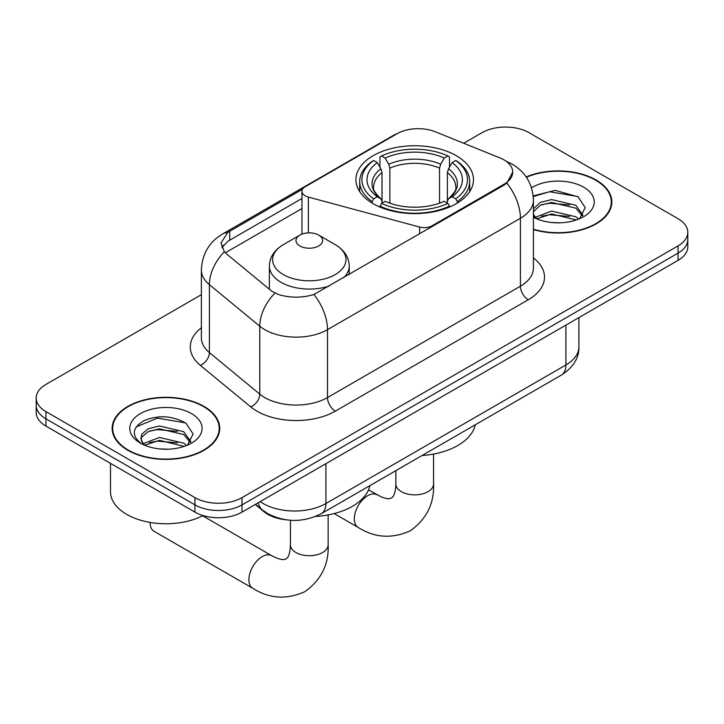 <?xml version="1.0" encoding="UTF-8"?>
<svg xmlns="http://www.w3.org/2000/svg" width="724" height="724" viewBox="0 0 724 724"><rect width="100%" height="100%" fill="white"/><g stroke="black" fill="none" stroke-linecap="round" stroke-linejoin="round"><path stroke-width="1.09" d="M432.147 226.648L432.147 225.761A11.095 6.407 180 0 1 419.612 227.037L308.361 197.082A11.095 6.407 180 0 1 305.211 195.806A11.095 6.407 180 0 1 301.962 191.281A11.095 6.407 180 0 1 305.211 186.756L397.024 133.741A29.946 17.286 0 0 1 435.377 131.804L499.949 157.913A29.946 17.286 0 0 1 503.949 159.85A29.946 17.286 0 0 1 512.719 172.077L506.854 183.082L503.949 185.19L313.926 294.469C302.053 298.053 290.188 298.053 278.315 294.469L271.591 291.066L226.377 253.78L224.359 251.744L220.965 243.11L227.798 232.386L302.587 189.154M456.265 155.687A58.78 33.938 0 0 0 392.209 148.329A58.78 33.938 0 0 0 355.918 179.679A58.78 33.938 0 0 0 373.141 203.679A58.78 33.938 0 0 0 437.196 211.037A58.78 33.938 0 0 0 473.487 179.679A58.78 33.938 0 0 0 456.265 155.687M432.147 225.761L503.949 184.303A29.946 17.286 0 0 0 512.719 172.077M285.22 519.669A33.277 19.213 180 0 1 264.179 511.814L255.264 504.465M533.416 229.562A53.793 31.06 0 0 0 611.852 201.96A53.793 31.06 0 0 0 596.096 180.005A53.793 31.06 0 0 0 526.176 176.955M203.969 406.39A53.793 31.06 0 0 0 145.352 399.657A53.793 31.06 0 0 0 112.148 428.355A53.793 31.06 0 0 0 127.904 450.31A53.793 31.06 0 0 0 186.52 457.043A53.793 31.06 0 0 0 219.725 428.355A53.793 31.06 0 0 0 203.969 406.39M112.7 431.151A53.793 31.06 0 0 0 112.51 431.975M201.372 294.695L45.947 384.435A33.277 19.213 0 0 0 36.2 398.019L36.2 412.508A33.277 19.213 0 0 0 45.947 426.092L194.955 512.121L194.955 504.872A33.277 19.213 0 0 0 242.006 504.872L678.053 253.129A33.277 19.213 0 0 0 687.8 239.544A33.277 19.213 0 0 1 678.053 253.129L242.006 504.872A33.277 19.213 0 0 1 194.955 504.872L45.947 418.843L194.955 504.872L194.955 497.632A33.277 19.213 0 0 0 242.006 497.632L678.053 245.879A33.277 19.213 0 0 0 687.8 232.295A33.277 19.213 0 0 0 678.053 218.711L529.045 132.682A33.277 19.213 0 0 0 481.994 132.682L463.686 143.252M36.2 405.259A33.277 19.213 0 0 0 45.947 418.843A33.277 19.213 0 0 1 36.2 405.259M221.87 247.572L227.798 241.309L301.962 198.476M36.2 398.019A33.277 19.213 0 0 0 45.947 411.603L194.955 497.632M219.363 431.975A53.793 31.06 0 0 0 219.173 431.151M611.49 205.58A53.793 31.06 0 0 0 611.3 204.756M194.955 512.121A33.277 19.213 0 0 0 242.006 512.121L678.053 260.368A33.277 19.213 0 0 0 687.8 246.784L687.8 232.295M533.416 229.2A53.241 30.734 0 0 0 611.3 201.96A53.241 30.734 0 0 0 595.707 180.231A53.241 30.734 0 0 0 526.384 177.262M552.05 222.549L560.412 222.793M535.434 217.236L551.579 211.082L575.788 216.748L578.72 219.091M536.918 218.793L551.579 213.96L576.313 219.978M533.416 213.643A25.069 14.471 0 0 0 537.145 218.983M533.416 208.883L540.339 202.367L551.579 199.58L575.788 205.245L582.983 215.191M533.416 211.761L540.339 205.245L551.579 202.458L575.788 208.123L582.422 215.942M533.416 217.236A36.155 20.878 0 0 0 583.635 216.72A36.155 20.878 0 0 0 583.635 187.199A36.155 20.878 0 0 0 531.497 187.806M579.571 218.738L585.236 207.616L578.078 196.819L555.227 190.358L533.19 195.914M535.688 218.358L533.416 215.689M533.253 196.575L549.606 191.733L577.589 196.494M541.633 204.684L549.606 203.236L569.58 204.946M541.633 216.186L549.606 214.738L569.58 216.449M128.293 450.084A53.241 30.734 0 0 0 186.312 456.754A53.241 30.734 0 0 0 219.173 428.355A53.241 30.734 0 0 0 203.58 406.617A53.241 30.734 0 0 0 145.56 399.956A53.241 30.734 0 0 0 112.7 428.355A53.241 30.734 0 0 0 128.293 450.084M110.482 463.351L110.482 491.741A55.458 32.019 0 0 0 126.727 514.384A55.458 32.019 0 0 0 203.028 515.551M159.923 448.934L168.285 449.188M143.307 443.631L159.452 437.477L183.661 443.133L186.593 445.486M144.791 445.179L159.452 440.346L184.186 446.373M143.56 444.753L140.963 438.681A25.069 14.471 0 0 0 145.017 445.378M140.963 438.681L141.723 434.291L148.212 428.762L159.452 425.974L183.661 431.64L190.855 441.586M141.026 439.034L141.723 437.169L148.212 431.64L159.452 428.852L183.661 434.509L190.294 442.328M187.444 445.133L193.109 434.011L185.95 423.214C172.203 415.567 158.14 414.743 143.759 420.771C131.958 428.056 131.216 435.712 141.533 443.74L141.66 443.821M191.507 413.594A36.155 20.878 0 0 0 140.365 413.594A36.155 20.878 0 0 0 140.365 443.115A36.155 20.878 0 0 0 191.507 443.115A36.155 20.878 0 0 0 191.507 413.594M136.248 426.843L157.479 418.128L185.462 422.888M149.506 431.079L157.479 429.631L177.452 431.341M149.506 442.572L157.479 441.133L177.452 442.844M372.082 203.055L372.082 201.571L373.656 198.856A52.798 30.48 0 0 1 373.656 160.511L377.285 162.61A47.694 27.53 0 0 0 377.285 196.756L380.869 198.792L382.028 201.326L382.028 203.073M382.028 201.326L382.028 172.656L380.869 168.782L377.285 162.61M379.919 167.154L379.919 156.882L381.503 155.986A52.798 30.48 0 0 1 447.903 155.986L444.274 158.076A47.694 27.53 0 0 0 385.132 158.076L388.716 164.257L389.874 168.131L389.874 203.191M439.531 203.191L439.531 168.131L440.69 164.257L444.274 158.076M422.038 455.532A60.997 35.223 0 0 0 475.261 424.798M379.919 206.105A55.015 31.756 0 0 0 449.477 206.105L447.903 203.381A52.798 30.48 0 0 1 381.503 203.381L379.919 207.046M449.477 207.046L449.477 206.105M373.656 160.511L372.082 161.416A55.015 31.756 0 0 0 359.692 181.498A55.015 31.756 0 0 0 372.082 201.571M447.903 155.986L449.477 156.882L449.477 167.154M381.503 203.381L385.132 201.281A47.694 27.53 0 0 0 444.274 201.281L447.903 203.381M377.285 196.756L373.656 198.856M385.132 158.076L381.503 155.986M380.869 168.782A42.662 24.634 0 0 0 380.869 198.792L381.068 198.928C375.014 193.064 372.543 189.091 373.665 186.991A41.033 23.693 0 0 1 382.028 172.656M457.324 201.571A55.015 31.756 0 0 0 469.713 181.498A55.015 31.756 0 0 0 457.324 161.416L455.749 160.511A52.798 30.48 0 0 1 455.749 198.856L457.324 201.571L457.324 203.055M455.749 198.856L452.12 196.756A47.694 27.53 0 0 0 452.12 162.61L455.749 160.511M452.12 162.61L448.536 168.782L447.378 172.656L447.378 201.326L448.536 198.792L452.12 196.756M447.378 172.656A41.033 23.693 0 0 1 455.74 186.991C456.853 189.1 454.382 193.082 448.328 198.928L448.536 198.792A42.662 24.634 0 0 0 448.536 168.782M447.378 203.073L447.378 201.326M150.094 522.628L150.094 522.429A18.851 10.887 120 0 0 150.094 522.628A18.851 10.887 120 0 0 154.004 531.262L252.812 588.313A18.851 10.887 -60 0 1 249.925 573.2A18.851 10.887 -60 0 1 262.242 556.584A18.851 10.887 -60 0 1 271.672 555.652L275.835 557.742C279.844 559.245 282.604 559.833 284.107 559.507L286.089 558.946L287.564 557.507C288.595 556.376 289.464 553.688 290.17 549.462L290.442 544.81A18.851 10.887 180 0 0 295.962 552.512A18.851 10.887 180 0 0 322.632 552.512A18.851 10.887 180 0 0 328.153 544.81C328.958 564.322 321.221 579.924 304.94 591.608C286.695 599.861 269.319 598.766 252.812 588.313M343.728 277.69A39.929 23.05 0 0 0 349.221 266.025C348.932 257.138 344.271 250.006 335.23 244.649L318.705 235.101A13.313 7.683 0 0 0 299.89 235.101A13.313 7.683 0 0 0 299.89 245.97A13.313 7.683 0 0 0 318.705 245.97A13.313 7.683 0 0 0 318.705 235.101L335.23 244.649A36.68 21.177 0 0 1 335.23 274.595A36.68 21.177 0 0 1 283.365 274.595A36.68 21.177 0 0 1 283.365 244.649C274.333 250.006 269.663 257.138 269.373 266.025A39.929 23.05 0 0 0 281.066 282.324A39.929 23.05 0 0 0 329.52 285.899M315.619 516.447A60.997 35.223 0 0 0 369.855 485.659M503.949 184.303L503.949 185.19M264.179 511.334L264.179 511.814M419.612 233.879L419.612 227.037M308.361 232.875L308.361 197.082M533.416 257.916A55.458 32.019 180 0 1 528.258 299.763L335.339 411.151A11.095 6.407 60 0 1 327.492 397.567L520.42 286.179A44.363 25.612 0 0 0 533.416 268.07L533.416 200.15A44.363 25.612 180 0 1 520.42 218.259A38.815 22.408 -120 0 0 506.854 183.082M335.339 411.151A55.458 32.019 180 0 1 256.911 411.151A55.458 32.019 180 0 1 250.694 406.87L200.313 365.33A55.458 32.019 180 0 1 201.372 327.755M264.749 397.567A44.363 25.612 0 0 0 327.492 397.567L327.492 329.646A44.363 25.612 180 0 1 264.749 329.646A44.363 25.612 180 0 1 259.78 326.225L209.399 284.677A44.363 25.612 180 0 1 201.372 269.989L201.372 337.909A44.363 25.612 0 0 0 209.399 352.597L259.78 394.146A44.363 25.612 0 0 0 264.749 397.567M533.416 200.15C532.665 184.195 525.651 172.24 512.384 164.267L506.782 161.533A38.815 18.181 112 0 0 506.257 161.343M313.926 294.469A38.815 22.408 60 0 1 327.492 329.646L520.42 218.259L520.42 286.179A11.095 6.407 60 0 0 528.258 299.763M227.798 232.386A38.815 22.408 -120 0 0 222.404 234.105C209.136 242.078 202.123 254.034 201.372 269.989M222.404 234.105L393.756 135.18A38.815 22.408 60 0 1 396.698 133.931M224.359 251.744A38.815 25.964 129.5 0 0 209.399 284.677L209.399 352.597A11.095 7.421 -50.5 0 1 200.313 365.33M274.903 293.12A38.815 25.964 129.5 0 0 259.78 326.225L259.78 394.146A11.095 7.421 -50.5 0 1 250.694 406.87M225.309 252.803L301.962 208.548M223.245 245.264A29.946 17.286 -120 0 0 221.96 247.771M242.006 497.632L242.006 512.121M678.053 245.879L678.053 260.368M45.947 411.603L45.947 426.092M229.734 231.218L229.734 240.178M260.206 501.614A44.363 25.612 0 0 0 263.183 503.515A44.363 25.612 0 0 0 325.927 503.515L565.906 364.968A44.363 25.612 0 0 0 578.901 346.85C579.227 357.864 573.363 367.285 561.308 375.123L321.329 513.669A22.182 12.806 60 0 0 325.927 503.515L325.927 463.668M565.906 325.121L565.906 364.968A22.182 12.806 60 0 1 561.308 375.123M258.405 502.655A22.182 14.833 129.5 0 0 262.269 509.868L255.536 504.311M433.558 454.066L433.558 483.958A18.851 10.887 180 0 1 428.038 491.659A18.851 10.887 180 0 1 401.368 491.659A18.851 10.887 180 0 1 395.847 483.958L395.576 488.609C394.87 492.836 394.001 495.524 392.96 496.655L391.494 498.094L389.512 498.646C388.01 498.981 385.249 498.393 381.24 496.89L368.525 489.858M433.558 483.958C434.364 503.47 426.626 519.072 410.345 530.755C392.1 539.009 374.724 537.914 358.217 527.452A18.851 10.887 -60 0 1 355.33 512.348A18.851 10.887 -60 0 1 367.647 495.732A18.851 10.887 -60 0 1 377.077 494.8M439.531 168.131A41.033 23.693 0 0 0 389.874 168.131M440.69 164.257A42.662 24.634 0 0 0 388.716 164.257M301.962 234.124L301.962 191.281M393.756 135.18L400.879 131.868M506.782 161.533L506.194 161.298M321.329 513.669C303.483 522.638 285.627 522.638 267.78 513.669L262.269 509.868M578.901 346.85L578.901 317.619M611.3 206.412L611.3 201.96M219.173 432.798L219.173 428.355M112.7 432.798L112.7 428.355M358.217 527.452L334.18 513.578M359.692 191.643L359.692 181.498M469.713 191.643L469.713 181.498M395.847 470.645L395.847 483.958M328.153 514.918L328.153 544.81M349.221 274.523L349.221 266.025M269.373 289.238L269.373 266.025M299.89 235.101L283.365 244.649M271.672 555.652L202.593 515.769M290.442 520.257L290.442 544.81"/></g></svg>
